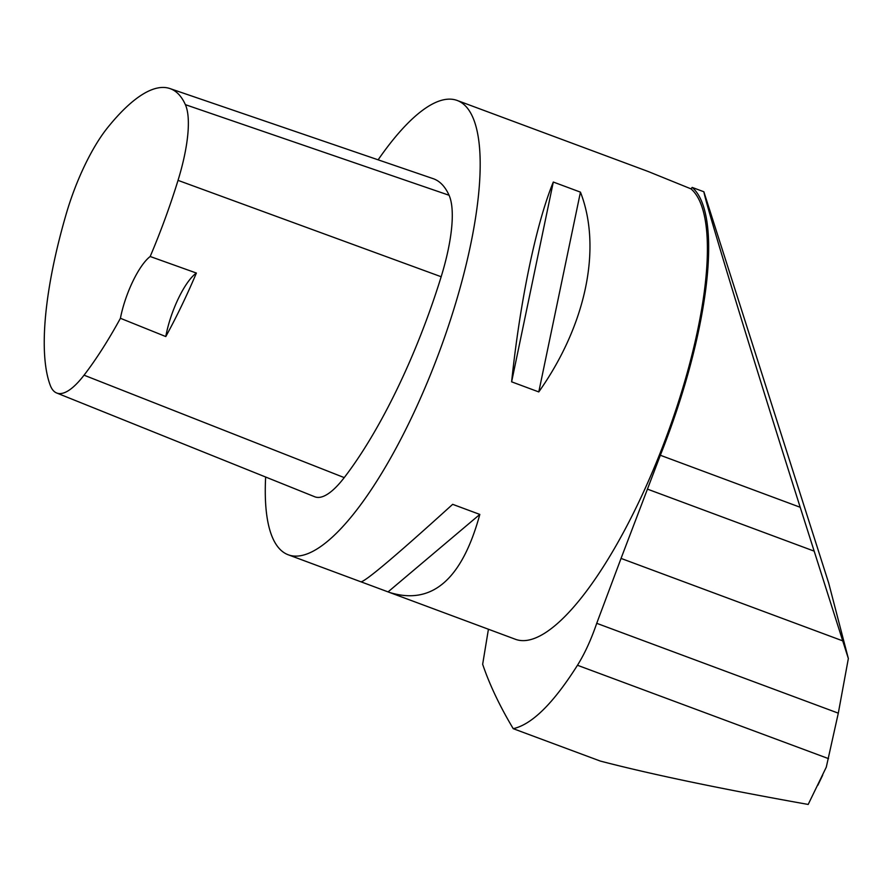 <?xml version="1.0" encoding="UTF-8"?>
<svg xmlns="http://www.w3.org/2000/svg" width="893" height="893" viewBox="0 0 893 893"><rect width="100%" height="100%" fill="white"/><g stroke="black" fill="none" stroke-linecap="round" stroke-linejoin="round"><path stroke-width="1.34" d="M828.671 582.995L703.874 191.772C705.894 204.441 751.292 353.137 800.206 507.28L848.35 658.532L828.671 582.995M838.304 713.161L826.282 767.176L808.187 804.437C720.696 788.843 651.41 774.387 600.319 761.07L513.229 728.677C531.96 724.491 553.381 703.349 577.47 665.263C584.703 653.676 591.121 639.689 596.725 623.314L838.304 713.161L848.35 658.532M361.085 581.856L515.473 639.299A242.36 70.86 -69.6 0 0 661.813 448.799A242.36 70.86 -69.6 0 0 690.97 188.858L692.187 187.418L703.874 191.772M596.725 623.314L621.048 558.415L842.691 640.85M692.187 187.418A244.18 71.384 110.4 0 1 660.34 455.263L621.048 558.415M513.229 728.677C499.723 706.05 489.531 684.585 482.655 664.292L488.426 629.23M690.97 188.858L648.095 171.467L558.158 138.024M378.119 159.825A242.36 70.86 110.4 0 1 457.205 100.474A242.36 70.86 110.4 0 1 439.144 352.333A242.36 70.86 110.4 0 1 288.238 554.787A242.36 70.86 110.4 0 1 272.119 536.682A242.36 70.86 110.4 0 1 265.645 477.018M389.281 592.36C431.799 605.666 461.982 579.691 479.82 514.424L452.662 504.333C396.447 555.312 365.884 581.153 360.984 581.834L288.238 554.787M457.205 100.474L558.248 138.058M538.78 391.927C586.065 325.085 602.172 247.863 580.45 192.14L553.303 182.038C536.258 223.35 520.15 300.573 511.622 381.824L538.78 391.927L580.45 192.14M165.797 336.561L120.421 318.288A235.049 68.728 110.4 0 1 84.042 375.183A95.696 27.973 110.4 0 1 56.65 392.987A95.696 27.973 110.4 0 1 50.22 385.218A235.049 68.728 110.4 0 1 66.339 213.539A95.696 27.973 110.4 0 1 107.506 127.788A235.049 68.728 110.4 0 1 169.949 88.563A235.049 68.728 110.4 0 1 185.376 104.66A95.696 27.973 110.4 0 1 178.031 180.364A235.049 68.728 110.4 0 1 150.18 256.503L196.393 273.046A236.332 69.096 -69.6 0 1 165.797 336.561A48.468 14.176 110.4 0 1 196.393 273.046M169.949 88.563L433.15 178.656A242.36 70.86 110.4 0 1 449.067 195.254A102.996 30.116 110.4 0 1 441.164 276.741A242.36 70.86 110.4 0 1 344.24 477.61A102.996 30.116 110.4 0 1 314.76 496.776L56.65 392.987M120.421 318.288A48.468 14.176 110.4 0 1 150.18 256.503M388.064 591.892L479.82 514.424M511.622 381.824L553.303 182.038M185.376 104.66L449.067 195.254M178.031 180.364L441.164 276.741M84.042 375.183L344.24 477.61M577.47 665.263L828.525 758.637M647.57 489.174L814.103 551.115M660.34 455.263L800.206 507.28M817.832 785.271L822.732 775.079"/></g></svg>
